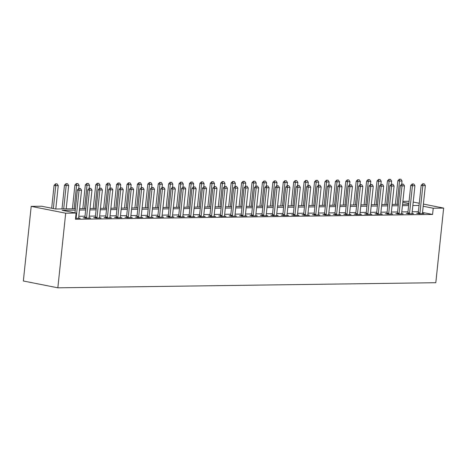 <?xml version="1.0" encoding="UTF-8"?>
<svg xmlns="http://www.w3.org/2000/svg" width="467" height="467" viewBox="0 0 467 467"><rect width="100%" height="100%" fill="white"/><g stroke="black" fill="none" stroke-linecap="round" stroke-linejoin="round"><path stroke-width="0.7" d="M402.887 201.347L409.086 201.265M75.403 208.731L55.596 209L41.61 206.233L31.196 206.373L23.35 280.994L57.844 287.818L435.804 282.704L443.65 208.089L433.23 208.229L423.178 206.239M75.257 210.109L62.123 210.29L76.103 213.057L75.45 219.274L432.576 214.446L422.524 212.456M418.397 211.679L412.192 211.767M407.977 211.825L401.778 211.907M397.563 211.965L391.358 212.047M387.143 212.106L380.938 212.187M376.723 212.246L370.524 212.327M366.309 212.386L360.104 212.467M355.889 212.526L349.684 212.613M345.469 212.666L339.27 212.754M335.055 212.812L328.85 212.894M324.635 212.952L318.43 213.034M314.215 213.092L308.016 213.174M303.801 213.232L297.596 213.314M293.381 213.372L287.176 213.454M282.961 213.512L276.762 213.6M272.547 213.653L266.342 213.74M262.127 213.793L255.922 213.88M251.707 213.939L245.508 214.02M241.293 214.079L235.088 214.16M230.873 214.219L224.674 214.3M220.453 214.359L214.254 214.441M210.039 214.499L203.834 214.581M199.619 214.639L193.42 214.727M189.199 214.779L183 214.867M178.785 214.919L172.58 215.007M168.365 215.065L162.166 215.147M157.945 215.205L151.746 215.287M147.531 215.345L141.326 215.427M137.111 215.485L130.912 215.567M126.691 215.626L120.492 215.707M116.277 215.766L110.072 215.853M105.857 215.906L99.658 215.993M95.437 216.046L89.238 216.133M85.023 216.192L78.818 216.274M75.549 218.34L80.19 218.276L78.678 217.978L78.713 218.293M84.784 217.721L83.278 217.739L85.607 218.2L90.61 218.136L89.098 217.832L89.133 218.153M95.204 217.581L93.698 217.599L96.027 218.06L101.024 217.996L99.512 217.692M105.618 217.441L104.112 217.459L106.447 217.92L111.444 217.85L109.932 217.552L109.967 217.873M116.038 217.295L114.532 217.318L116.861 217.78L121.864 217.71L120.352 217.412L120.387 217.733M126.458 217.155L124.952 217.178L127.281 217.64L132.278 217.569L130.766 217.272L130.801 217.593M136.872 217.015L135.366 217.038L137.695 217.499L142.698 217.429L141.186 217.132L141.221 217.447M147.292 216.875L145.786 216.892L148.115 217.353L153.118 217.289L151.606 216.992M157.712 216.735L156.206 216.752L158.535 217.213L163.532 217.149L162.02 216.851L162.055 217.167M168.126 216.595L166.62 216.612L168.949 217.073L173.952 217.009L172.44 216.706L172.475 217.027M178.546 216.454L177.04 216.472L179.369 216.933L184.372 216.863L182.86 216.565L182.895 216.886M188.966 216.309L187.46 216.332L189.789 216.793L194.786 216.723L193.274 216.425L193.309 216.746M199.38 216.168L197.874 216.192L200.203 216.653L205.206 216.583L203.694 216.285L203.729 216.606M209.8 216.028L208.294 216.052L210.623 216.513L215.626 216.443L214.114 216.145M220.22 215.888L218.714 215.912L221.043 216.373L226.04 216.303L224.528 216.005L224.563 216.32M230.634 215.748L229.128 215.766L231.457 216.227L236.46 216.163L234.948 215.865L234.983 216.18M241.054 215.608L239.548 215.626L241.877 216.087L246.88 216.023L245.368 215.719L245.403 216.04M251.474 215.468L249.962 215.485L252.297 215.947L257.294 215.882L255.782 215.579L255.817 215.9M261.888 215.328L260.382 215.345L262.711 215.807L267.714 215.736L266.202 215.439L266.237 215.76M272.308 215.182L270.802 215.205L273.131 215.666L278.134 215.596L276.622 215.299M282.728 215.042L281.216 215.065L283.551 215.526L288.548 215.456L287.036 215.159L287.071 215.48M293.142 214.902L291.636 214.925L293.965 215.386L298.968 215.316L297.456 215.018L297.491 215.34M303.562 214.762L302.056 214.785L304.385 215.246L309.387 215.176L307.876 214.878L307.911 215.194M313.982 214.622L312.47 214.639L314.805 215.1L319.802 215.036L318.29 214.738L318.325 215.053M324.396 214.481L322.89 214.499L325.219 214.96L330.222 214.896L328.71 214.592L328.745 214.913M334.816 214.341L333.31 214.359L335.639 214.82L340.641 214.756L339.13 214.452M345.236 214.201L343.724 214.219L346.059 214.68L351.056 214.61L349.544 214.312L349.579 214.633M355.65 214.055L354.144 214.079L356.473 214.54L361.476 214.47L359.964 214.172L359.999 214.493M366.07 213.915L364.564 213.939L366.893 214.4L371.895 214.33L370.384 214.032L370.419 214.353M376.49 213.775L374.978 213.798L377.313 214.26L382.31 214.19L380.798 213.892L380.833 214.207M386.904 213.635L385.398 213.658L387.727 214.114L392.729 214.049L391.218 213.752M397.324 213.495L395.818 213.512L398.147 213.974L403.149 213.909L401.638 213.612L401.667 213.927M407.744 213.355L406.232 213.372L408.567 213.833L413.564 213.769L412.052 213.466L412.087 213.787M418.158 213.215L416.652 213.232L418.981 213.693L423.983 213.629L422.472 213.326L422.507 213.647M432.576 214.446L433.23 208.229M76.103 213.057L65.689 213.197L57.844 287.818M443.65 208.089L423.406 204.079M419.278 203.268L413.213 202.065M408.864 203.408L402.793 202.205M79.618 208.673L85.823 208.591M90.038 208.533L96.237 208.451M100.452 208.393L106.657 208.305M110.872 208.253L117.077 208.165M121.292 208.113L127.491 208.025M131.706 207.967L137.911 207.885M142.126 207.827L148.331 207.745M152.546 207.687L158.745 207.605M162.96 207.546L169.165 207.465M173.38 207.406L179.585 207.325M183.8 207.266L189.999 207.179M194.214 207.126L200.419 207.039M204.634 206.986L210.839 206.899M215.053 206.84L221.253 206.758M225.468 206.7L231.673 206.618M235.888 206.56L242.087 206.478M246.307 206.42L252.507 206.338M256.722 206.28L262.927 206.198M267.142 206.14L273.341 206.052M277.561 206L283.761 205.912M287.976 205.859L294.181 205.772M298.395 205.713L304.595 205.632M308.815 205.573L315.015 205.492M319.23 205.433L325.435 205.352M329.649 205.293L335.849 205.211M340.069 205.153L346.269 205.071M350.483 205.013L356.689 204.925M360.903 204.873L367.103 204.785M371.323 204.727L377.523 204.645M381.737 204.587L387.943 204.505M392.157 204.447L398.357 204.365M402.577 204.307L408.777 204.225M31.196 206.373L65.689 213.197M419.051 205.462L412.846 205.55M408.631 205.603L402.431 205.69M398.217 205.743L392.011 205.83M387.797 205.889L381.592 205.97M377.377 206.029L371.177 206.11M366.963 206.169L360.757 206.251M356.543 206.309L350.338 206.391M346.123 206.449L339.923 206.537M335.709 206.589L329.504 206.677M325.289 206.729L319.084 206.817M314.869 206.875L308.669 206.957M304.455 207.015L298.25 207.097M294.035 207.155L287.83 207.237M283.615 207.295L277.416 207.377M273.201 207.436L266.996 207.517M262.781 207.576L256.576 207.663M252.361 207.716L246.162 207.803M241.947 207.856L235.742 207.943M231.527 208.002L225.322 208.084M221.107 208.142L214.908 208.224M210.693 208.282L204.488 208.364M200.273 208.422L194.074 208.504M189.853 208.562L183.654 208.644M179.439 208.702L173.234 208.79M169.019 208.842L162.82 208.93M158.599 208.982L152.4 209.07M148.185 209.128L141.98 209.21M137.765 209.269L131.566 209.35M127.345 209.409L121.146 209.49M116.931 209.549L110.726 209.63M106.511 209.689L100.312 209.771M96.091 209.829L89.892 209.917M85.677 209.969L79.472 210.057M80.4 188.499L78.87 188.458L80.4 188.499L81.556 190.244L78.678 217.604A1.255 0.823 101.2 0 0 78.678 217.984M75.998 218.328L76.103 218.019A1.255 0.823 101.2 0 0 76.179 217.64L79.057 190.279L77.376 189.946L78.87 188.458M74.971 212.829L77.376 189.946M81.556 190.244L79.057 190.279L79.151 188.516M55.795 208.994L58.247 185.632L55.748 185.668L53.343 208.551M55.842 183.905L57.097 183.887L55.567 183.846L55.748 185.668L54.073 185.335L51.668 208.224M58.247 185.632L57.097 183.887M55.567 183.846L54.073 185.335M90.82 188.359L89.29 188.318L90.82 188.359L91.976 190.104L89.098 217.464A1.255 0.823 101.2 0 0 89.098 217.838M86.418 218.188L86.518 217.873A1.255 0.823 101.2 0 0 86.599 217.499L89.471 190.139L87.796 189.806L89.29 188.318M84.69 218.019L84.842 217.546A1.255 0.823 101.2 0 0 84.918 217.167L87.796 189.806M91.976 190.104L89.471 190.139L89.571 188.376M101.24 188.219L99.705 188.178L101.24 188.219L102.39 189.964L99.518 217.324A1.255 0.823 101.2 0 0 99.518 217.698L99.547 218.013M96.838 218.048L96.938 217.733A1.255 0.823 101.2 0 0 97.013 217.359L99.891 189.999L98.21 189.666L99.705 188.178M95.105 217.879L95.256 217.4A1.255 0.823 101.2 0 0 95.338 217.027L98.21 189.666M102.39 189.964L99.891 189.999L99.985 188.236M111.654 188.073L110.124 188.038L111.654 188.073L112.81 189.824L109.932 217.184A1.255 0.823 101.2 0 0 109.932 217.558M107.252 217.908L107.352 217.593A1.255 0.823 101.2 0 0 107.433 217.219L110.311 189.853L108.63 189.526L110.124 188.038M105.524 217.739L105.676 217.26A1.255 0.823 101.2 0 0 105.758 216.886L108.63 189.526M112.81 189.824L110.311 189.853L110.405 188.09M66.209 208.854L68.667 185.492L66.168 185.527L63.71 208.889M66.261 183.764L67.511 183.747L65.981 183.706L66.168 185.527L64.487 185.195L61.994 208.912M68.667 185.492L67.511 183.747M65.981 183.706L64.487 185.195M78.742 188.586L79.086 185.352L76.582 185.387L74.13 208.749M76.681 183.624L77.931 183.607L76.401 183.566L76.582 185.387L74.907 185.055L72.414 208.772M79.086 185.352L77.931 183.607M76.401 183.566L74.907 185.055M89.162 188.446L89.501 185.212L87.002 185.247L84.545 208.609M87.095 183.478L88.351 183.467L86.821 183.426L87.002 185.247L85.327 184.914L82.828 208.632M89.501 185.212L88.351 183.467M86.821 183.426L85.327 184.914M122.074 187.932L120.544 187.897L122.074 187.932L123.23 189.684L120.352 217.044A1.255 0.823 101.2 0 0 120.352 217.418M117.672 217.768L117.772 217.453A1.255 0.823 101.2 0 0 117.853 217.073L120.725 189.713L119.05 189.38L120.544 187.897M115.944 217.599L116.096 217.12A1.255 0.823 101.2 0 0 116.172 216.746L119.05 189.38M123.23 189.684L120.725 189.713L120.825 187.95M99.582 188.306L99.92 185.072L97.422 185.101L94.964 208.469M97.515 183.338L98.765 183.321L97.235 183.286L97.422 185.101L95.741 184.774L93.248 208.492M99.92 185.072L98.765 183.321M97.235 183.286L95.741 184.774M132.488 187.792L130.958 187.757L132.488 187.792L133.644 189.538L130.772 216.898A1.255 0.823 101.2 0 0 130.772 217.278M128.092 217.628L128.191 217.313A1.255 0.823 101.2 0 0 128.267 216.933L131.145 189.573L129.464 189.24L130.958 187.757M126.359 217.459L126.51 216.98A1.255 0.823 101.2 0 0 126.592 216.6L129.464 189.24M133.644 189.538L131.145 189.573L131.239 187.81M142.908 187.652L141.378 187.617L142.908 187.652L144.064 189.398L141.186 216.758A1.255 0.823 101.2 0 0 141.186 217.137M138.506 217.488L138.606 217.173A1.255 0.823 101.2 0 0 138.687 216.793L141.565 189.433L139.884 189.1L141.378 187.617M136.778 217.313L136.93 216.84A1.255 0.823 101.2 0 0 137.006 216.46L139.884 189.1M144.064 189.398L141.565 189.433L141.659 187.67M153.328 187.512L151.798 187.471L153.328 187.512L154.484 189.258L151.606 216.618A1.255 0.823 101.2 0 0 151.606 216.997L151.641 217.307M148.926 217.348L149.026 217.032A1.255 0.823 101.2 0 0 149.107 216.653L151.979 189.293L150.304 188.96L151.798 187.471M147.198 217.173L147.35 216.7A1.255 0.823 101.2 0 0 147.426 216.32L150.304 188.96M154.484 189.258L151.979 189.293L152.079 187.53M163.742 187.372L162.212 187.331L163.742 187.372L164.898 189.117L162.026 216.478A1.255 0.823 101.2 0 0 162.026 216.857M159.346 217.202L159.445 216.892A1.255 0.823 101.2 0 0 159.521 216.513L162.399 189.153L160.718 188.82L162.212 187.331M157.613 217.032L157.764 216.56A1.255 0.823 101.2 0 0 157.846 216.18L160.718 188.82M164.898 189.117L162.399 189.153L162.493 187.39M174.162 187.232L172.632 187.191L174.162 187.232L175.318 188.977L172.44 216.338A1.255 0.823 101.2 0 0 172.44 216.711M169.76 217.062L169.86 216.746A1.255 0.823 101.2 0 0 169.941 216.373L172.819 189.012L171.138 188.68L172.632 187.191M168.032 216.892L168.184 216.419A1.255 0.823 101.2 0 0 168.26 216.04L171.138 188.68M175.318 188.977L172.819 189.012L172.913 187.249M109.996 188.16L110.34 184.932L107.836 184.961L105.384 208.323M107.935 183.198L109.185 183.181L107.655 183.146L107.836 184.961L106.161 184.628L103.668 208.346M110.34 184.932L109.185 183.181M107.655 183.146L106.161 184.628M120.416 188.02L120.755 184.786L118.256 184.821L115.798 208.183M118.349 183.058L119.605 183.041L118.069 183.006L118.256 184.821L116.581 184.488L114.082 208.206M120.755 184.786L119.605 183.041M118.069 183.006L116.581 184.488M130.836 187.88L131.174 184.646L128.676 184.681L126.218 208.043M128.769 182.918L130.019 182.901L128.489 182.86L128.676 184.681L126.995 184.348L124.502 208.066M131.174 184.646L130.019 182.901M128.489 182.86L126.995 184.348M141.25 187.74L141.594 184.506L139.09 184.541L136.638 207.903M139.189 182.778L140.439 182.76L138.909 182.72L139.09 184.541L137.415 184.208L134.922 207.926M141.594 184.506L140.439 182.76M138.909 182.72L137.415 184.208M151.67 187.6L152.008 184.366L149.51 184.401L147.052 207.762M149.603 182.638L150.859 182.62L149.323 182.579L149.51 184.401L147.829 184.068L145.336 207.786M152.008 184.366L150.859 182.62M149.323 182.579L147.829 184.068M184.582 187.092L183.052 187.051L184.582 187.092L185.738 188.837L182.86 216.198A1.255 0.823 101.2 0 0 182.86 216.571M180.18 216.922L180.28 216.606A1.255 0.823 101.2 0 0 180.361 216.233L183.233 188.872L181.558 188.54L183.052 187.051M178.452 216.752L178.604 216.274A1.255 0.823 101.2 0 0 178.68 215.9L181.558 188.54M185.738 188.837L183.233 188.872L183.333 187.104M162.09 187.46L162.428 184.226L159.93 184.261L157.472 207.622M160.023 182.498L161.273 182.48L159.743 182.439L159.93 184.261L158.249 183.928L155.756 207.646M162.428 184.226L161.273 182.48M159.743 182.439L158.249 183.928M194.996 186.946L193.466 186.911L194.996 186.946L196.152 188.697L193.28 216.058A1.255 0.823 101.2 0 0 193.274 216.431M190.6 216.781L190.699 216.466A1.255 0.823 101.2 0 0 190.775 216.087L193.653 188.726L191.972 188.399L193.466 186.911M188.866 216.612L189.018 216.133A1.255 0.823 101.2 0 0 189.1 215.76L191.972 188.399M196.152 188.697L193.653 188.726L193.747 186.963M172.504 187.32L172.848 184.086L170.344 184.121L167.892 207.482M170.443 182.352L171.693 182.34L170.163 182.299L170.344 184.121L168.669 183.788L166.176 207.506M172.848 184.086L171.693 182.34M170.163 182.299L168.669 183.788M205.416 186.806L203.886 186.771L205.416 186.806L206.572 188.557L203.694 215.917A1.255 0.823 101.2 0 0 203.694 216.291M201.014 216.641L201.114 216.326A1.255 0.823 101.2 0 0 201.195 215.947L204.073 188.586L202.392 188.254L203.886 186.771M199.286 216.472L199.438 215.993A1.255 0.823 101.2 0 0 199.514 215.614L202.392 188.254M206.572 188.557L204.073 188.586L204.167 186.823M182.924 187.179L183.262 183.945L180.764 183.975L178.306 207.342M180.857 182.212L182.112 182.194L180.577 182.159L180.764 183.975L179.083 183.648L176.59 207.366M183.262 183.945L182.112 182.194M180.577 182.159L179.083 183.648M215.836 186.666L214.306 186.631L215.836 186.666L216.992 188.411L214.114 215.772A1.255 0.823 101.2 0 0 214.114 216.151L214.149 216.466M211.434 216.501L211.533 216.186A1.255 0.823 101.2 0 0 211.615 215.807L214.487 188.446L212.812 188.113L214.306 186.631M209.706 216.332L209.858 215.853A1.255 0.823 101.2 0 0 209.934 215.474L212.812 188.113M216.992 188.411L214.487 188.446L214.587 186.683M193.344 187.033L193.682 183.8L191.184 183.835L188.726 207.196M191.277 182.072L192.527 182.054L190.997 182.019L191.184 183.835L189.503 183.502L187.01 207.22M193.682 183.8L192.527 182.054M190.997 182.019L189.503 183.502M226.25 186.526L224.72 186.485L226.25 186.526L227.406 188.271L224.534 215.631A1.255 0.823 101.2 0 0 224.528 216.011M221.854 216.361L221.953 216.046A1.255 0.823 101.2 0 0 222.029 215.666L224.907 188.306L223.226 187.973L224.72 186.485M220.12 216.186L220.272 215.713A1.255 0.823 101.2 0 0 220.354 215.334L223.226 187.973M227.406 188.271L224.907 188.306L225.001 186.543M203.758 186.893L204.102 183.659L201.598 183.694L199.146 207.056M201.697 181.932L202.947 181.914L201.417 181.879L201.598 183.694L199.923 183.362L197.43 207.079M204.102 183.659L202.947 181.914M201.417 181.879L199.923 183.362M236.67 186.386L235.14 186.345L236.67 186.386L237.826 188.131L234.948 215.491A1.255 0.823 101.2 0 0 234.948 215.871M232.268 216.221L232.368 215.906A1.255 0.823 101.2 0 0 232.449 215.526L235.327 188.166L233.646 187.833L235.14 186.345M230.54 216.046L230.692 215.573A1.255 0.823 101.2 0 0 230.768 215.194L233.646 187.833M237.826 188.131L235.327 188.166L235.421 186.403M214.178 186.753L214.516 183.519L212.018 183.554L209.56 206.916M212.111 181.791L213.361 181.774L211.831 181.733L212.018 183.554L210.337 183.222L207.844 206.939M214.516 183.519L213.361 181.774M211.831 181.733L210.337 183.222M247.09 186.245L245.56 186.205L247.09 186.245L248.24 187.991L245.368 215.351A1.255 0.823 101.2 0 0 245.368 215.731M242.688 216.075L242.787 215.76A1.255 0.823 101.2 0 0 242.869 215.386L245.741 188.026L244.066 187.693L245.56 186.205M240.96 215.906L241.112 215.433A1.255 0.823 101.2 0 0 241.188 215.053L244.066 187.693M248.24 187.991L245.741 188.026L245.84 186.263M257.504 186.105L255.974 186.064L257.504 186.105L258.66 187.851L255.788 215.211A1.255 0.823 101.2 0 0 255.782 215.585M253.108 215.935L253.207 215.62A1.255 0.823 101.2 0 0 253.283 215.246L256.161 187.886L254.48 187.553L255.974 186.064M251.374 215.766L251.526 215.287A1.255 0.823 101.2 0 0 251.608 214.913L254.48 187.553M258.66 187.851L256.161 187.886L256.255 186.123M267.924 185.965L266.394 185.924L267.924 185.965L269.08 187.711L266.202 215.071A1.255 0.823 101.2 0 0 266.202 215.445M263.522 215.795L263.622 215.48A1.255 0.823 101.2 0 0 263.703 215.106L266.575 187.746L264.9 187.413L266.394 185.924M261.794 215.626L261.946 215.147A1.255 0.823 101.2 0 0 262.022 214.773L264.9 187.413M269.08 187.711L266.575 187.746L266.675 185.977M278.344 185.819L276.814 185.784L278.344 185.819L279.494 187.571L276.622 214.931A1.255 0.823 101.2 0 0 276.622 215.305L276.657 215.62M273.942 215.655L274.041 215.34A1.255 0.823 101.2 0 0 274.123 214.96L276.995 187.6L275.32 187.273L276.814 185.784M272.214 215.485L272.366 215.007A1.255 0.823 101.2 0 0 272.442 214.633L275.32 187.273M279.494 187.571L276.995 187.6L277.094 185.837M288.758 185.679L287.228 185.644L288.758 185.679L289.914 187.43L287.036 214.791A1.255 0.823 101.2 0 0 287.036 215.164M284.362 215.515L284.461 215.199A1.255 0.823 101.2 0 0 284.537 214.82L287.415 187.46L285.734 187.127L287.228 185.644M282.628 215.345L282.78 214.867A1.255 0.823 101.2 0 0 282.862 214.487L285.734 187.127M289.914 187.43L287.415 187.46L287.509 185.697M299.178 185.539L297.648 185.504L299.178 185.539L300.334 187.285L297.456 214.645A1.255 0.823 101.2 0 0 297.456 215.024M294.776 215.375L294.875 215.059A1.255 0.823 101.2 0 0 294.957 214.68L297.829 187.32L296.154 186.987L297.648 185.504M293.048 215.205L293.2 214.727A1.255 0.823 101.2 0 0 293.276 214.347L296.154 186.987M300.334 187.285L297.829 187.32L297.928 185.557M309.598 185.399L308.068 185.358L309.598 185.399L310.748 187.144L307.876 214.505A1.255 0.823 101.2 0 0 307.876 214.884M305.196 215.234L305.295 214.919A1.255 0.823 101.2 0 0 305.371 214.54L308.249 187.179L306.574 186.847L308.068 185.358M303.468 215.059L303.62 214.587A1.255 0.823 101.2 0 0 303.696 214.207L306.574 186.847M310.748 187.144L308.249 187.179L308.348 185.417M320.012 185.259L318.482 185.218L320.012 185.259L321.168 187.004L318.29 214.365A1.255 0.823 101.2 0 0 318.29 214.744M315.616 215.094L315.715 214.779A1.255 0.823 101.2 0 0 315.791 214.4L318.669 187.039L316.988 186.707L318.482 185.218M313.882 214.919L314.034 214.446A1.255 0.823 101.2 0 0 314.116 214.067L316.988 186.707M321.168 187.004L318.669 187.039L318.763 185.276M330.432 185.119L328.902 185.078L330.432 185.119L331.588 186.864L328.71 214.225A1.255 0.823 101.2 0 0 328.71 214.598M326.03 214.948L326.129 214.633A1.255 0.823 101.2 0 0 326.211 214.26L329.083 186.899L327.408 186.567L328.902 185.078M324.302 214.779L324.454 214.306A1.255 0.823 101.2 0 0 324.53 213.927L327.408 186.567M331.588 186.864L329.083 186.899L329.182 185.136M224.598 186.613L224.936 183.379L222.438 183.414L219.98 206.776M222.531 181.651L223.781 181.634L222.251 181.593L222.438 183.414L220.757 183.082L218.264 206.799M224.936 183.379L223.781 181.634M222.251 181.593L220.757 183.082M235.012 186.473L235.356 183.239L232.852 183.274L230.4 206.636M232.951 181.511L234.2 181.494L232.671 181.453L232.852 183.274L231.177 182.941L228.684 206.659M235.356 183.239L234.2 181.494M232.671 181.453L231.177 182.941M245.432 186.333L245.77 183.099L243.272 183.134L240.814 206.496M243.365 181.371L244.615 181.354L243.085 181.313L243.272 183.134L241.591 182.801L239.098 206.519M245.77 183.099L244.615 181.354M243.085 181.313L241.591 182.801M255.852 186.193L256.19 182.959L253.692 182.988L251.234 206.356M253.785 181.225L255.035 181.208L253.505 181.173L253.692 182.988L252.011 182.661L249.518 206.379M256.19 182.959L255.035 181.208M253.505 181.173L252.011 182.661M266.266 186.053L266.61 182.819L264.106 182.848L261.654 206.21M264.205 181.085L265.454 181.068L263.925 181.033L264.106 182.848L262.431 182.515L259.938 206.233M266.61 182.819L265.454 181.068M263.925 181.033L262.431 182.515M276.686 185.907L277.024 182.673L274.526 182.708L272.068 206.07M274.619 180.945L275.869 180.927L274.339 180.892L274.526 182.708L272.845 182.375L270.352 206.093M277.024 182.673L275.869 180.927M274.339 180.892L272.845 182.375M287.106 185.767L287.444 182.533L284.946 182.568L282.488 205.929M285.039 180.805L286.289 180.787L284.759 180.752L284.946 182.568L283.265 182.235L280.772 205.953M287.444 182.533L286.289 180.787M284.759 180.752L283.265 182.235M297.52 185.627L297.858 182.393L295.36 182.428L292.908 205.789M295.459 180.665L296.708 180.647L295.179 180.606L295.36 182.428L293.685 182.095L291.192 205.813M297.858 182.393L296.708 180.647M295.179 180.606L293.685 182.095M307.94 185.487L308.278 182.253L305.78 182.288L303.322 205.649M305.873 180.525L307.123 180.507L305.593 180.466L305.78 182.288L304.099 181.955L301.606 205.673M308.278 182.253L307.123 180.507M305.593 180.466L304.099 181.955M340.852 184.979L339.322 184.938L340.852 184.979L342.002 186.724L339.13 214.084A1.255 0.823 101.2 0 0 339.13 214.458L339.165 214.773M336.45 214.808L336.549 214.493A1.255 0.823 101.2 0 0 336.625 214.12L339.503 186.759L337.828 186.426L339.322 184.938M334.722 214.639L334.874 214.16A1.255 0.823 101.2 0 0 334.95 213.787L337.828 186.426M342.002 186.724L339.503 186.759L339.602 184.996M318.36 185.346L318.698 182.112L316.194 182.148L313.742 205.509M316.293 180.385L317.542 180.367L316.013 180.326L316.194 182.148L314.519 181.815L312.026 205.533M318.698 182.112L317.542 180.367M316.013 180.326L314.519 181.815M351.266 184.839L349.736 184.798L351.266 184.839L352.422 186.584L349.544 213.944A1.255 0.823 101.2 0 0 349.544 214.318M346.87 214.668L346.969 214.353A1.255 0.823 101.2 0 0 347.045 213.979L349.923 186.619L348.242 186.286L349.736 184.798M345.136 214.499L345.288 214.02A1.255 0.823 101.2 0 0 345.37 213.647L348.242 186.286M352.422 186.584L349.923 186.619L350.017 184.85M328.774 185.206L329.112 181.972L326.614 182.007L324.162 205.369M326.713 180.239L327.962 180.227L326.433 180.186L326.614 182.007L324.939 181.675L322.446 205.392M329.112 181.972L327.962 180.227M326.433 180.186L324.939 181.675M361.686 184.693L360.156 184.658L361.686 184.693L362.841 186.444L359.964 213.804A1.255 0.823 101.2 0 0 359.964 214.178M357.284 214.528L357.383 214.213A1.255 0.823 101.2 0 0 357.465 213.833L360.337 186.473L358.662 186.146L360.156 184.658M355.556 214.359L355.708 213.88A1.255 0.823 101.2 0 0 355.784 213.507L358.662 186.146M362.841 186.444L360.337 186.473L360.436 184.71M339.194 185.066L339.532 181.832L337.034 181.861L334.576 205.229M337.127 180.099L338.377 180.081L336.847 180.046L337.034 181.861L335.353 181.535L332.86 205.252M339.532 181.832L338.377 180.081M336.847 180.046L335.353 181.535M372.106 184.553L370.576 184.518L372.106 184.553L373.256 186.298L370.384 213.658A1.255 0.823 101.2 0 0 370.384 214.038M367.704 214.388L367.803 214.073A1.255 0.823 101.2 0 0 367.879 213.693L370.757 186.333L369.082 186L370.576 184.518M365.976 214.219L366.122 213.74A1.255 0.823 101.2 0 0 366.204 213.361L369.082 186M373.256 186.298L370.757 186.333L370.851 184.57M349.614 184.926L349.952 181.692L347.448 181.721L344.996 205.083M347.547 179.958L348.796 179.941L347.267 179.906L347.448 181.721L345.773 181.389L343.28 205.106M349.952 181.692L348.796 179.941M347.267 179.906L345.773 181.389M382.52 184.412L380.99 184.377L382.52 184.412L383.676 186.158L380.798 213.518A1.255 0.823 101.2 0 0 380.798 213.898M378.118 214.248L378.223 213.933A1.255 0.823 101.2 0 0 378.299 213.553L381.177 186.193L379.496 185.86L380.99 184.377M376.39 214.073L376.542 213.6A1.255 0.823 101.2 0 0 376.624 213.221L379.496 185.86M383.676 186.158L381.177 186.193L381.27 184.43M360.028 184.78L360.366 181.546L357.868 181.581L355.41 204.943M357.967 179.818L359.216 179.801L357.687 179.766L357.868 181.581L356.193 181.249L353.7 204.966M360.366 181.546L359.216 179.801M357.687 179.766L356.193 181.249M392.94 184.272L391.41 184.232L392.94 184.272L394.095 186.018L391.218 213.378A1.255 0.823 101.2 0 0 391.218 213.758L391.253 214.067M388.538 214.108L388.637 213.793A1.255 0.823 101.2 0 0 388.719 213.413L391.591 186.053L389.916 185.72L391.41 184.232M386.81 213.933L386.962 213.46A1.255 0.823 101.2 0 0 387.038 213.08L389.916 185.72M394.095 186.018L391.591 186.053L391.69 184.29M370.448 184.64L370.786 181.406L368.288 181.441L365.83 204.803M368.381 179.678L369.631 179.661L368.101 179.62L368.288 181.441L366.607 181.108L364.114 204.826M370.786 181.406L369.631 179.661M368.101 179.62L366.607 181.108M403.36 184.132L401.83 184.091L403.36 184.132L404.51 185.878L401.638 213.238A1.255 0.823 101.2 0 0 401.638 213.617M398.958 213.962L399.057 213.653A1.255 0.823 101.2 0 0 399.133 213.273L402.011 185.913L400.336 185.58L401.83 184.091M397.23 213.793L397.376 213.32A1.255 0.823 101.2 0 0 397.458 212.94L400.336 185.58M404.51 185.878L402.011 185.913L402.105 184.15M380.868 184.5L381.206 181.266L378.702 181.301L376.25 204.663M378.801 179.538L380.05 179.521L378.521 179.48L378.702 181.301L377.027 180.968L374.534 204.686M381.206 181.266L380.05 179.521M378.521 179.48L377.027 180.968M413.774 183.992L412.244 183.951L413.774 183.992L414.929 185.738L412.052 213.098A1.255 0.823 101.2 0 0 412.052 213.472M409.372 213.822L409.477 213.507A1.255 0.823 101.2 0 0 409.553 213.133L412.431 185.773L410.75 185.44L412.244 183.951M407.644 213.653L407.796 213.18A1.255 0.823 101.2 0 0 407.878 212.8L410.75 185.44M414.929 185.738L412.431 185.773L412.524 184.01M391.282 184.36L391.62 181.126L389.122 181.161L386.664 204.523M389.221 179.398L390.47 179.381L388.941 179.34L389.122 181.161L387.447 180.828L384.954 204.546M391.62 181.126L390.47 179.381M388.941 179.34L387.447 180.828M424.194 183.852L422.664 183.811L424.194 183.852L425.349 185.597L422.472 212.958A1.255 0.823 101.2 0 0 422.472 213.331M419.792 213.682L419.891 213.366A1.255 0.823 101.2 0 0 419.973 212.993L422.845 185.632L421.17 185.3L422.664 183.811M418.064 213.512L418.216 213.034A1.255 0.823 101.2 0 0 418.292 212.66L421.17 185.3M425.349 185.597L422.845 185.632L422.944 183.87M401.702 184.22L402.04 180.986L399.542 181.021L397.084 204.383M399.635 179.258L400.884 179.24L399.355 179.2L399.542 181.021L397.861 180.688L395.368 204.406M402.04 180.986L400.884 179.24M399.355 179.2L397.861 180.688M76.179 217.64L75.636 217.529M76.103 218.019L75.596 217.914M86.599 217.499L84.918 217.167M86.518 217.873L84.842 217.546M97.013 217.359L95.338 217.027M96.938 217.733L95.256 217.4M107.433 217.219L105.758 216.886M107.352 217.593L105.676 217.26M117.853 217.073L116.172 216.746M117.772 217.453L116.096 217.12M128.267 216.933L126.592 216.6M128.191 217.313L126.51 216.98M138.687 216.793L137.006 216.46M138.606 217.173L136.93 216.84M149.107 216.653L147.426 216.32M149.026 217.032L147.35 216.7M159.521 216.513L157.846 216.18M159.445 216.892L157.764 216.56M169.941 216.373L168.26 216.04M169.86 216.746L168.184 216.419M180.361 216.233L178.68 215.9M180.28 216.606L178.604 216.274M190.775 216.087L189.1 215.76M190.699 216.466L189.018 216.133M201.195 215.947L199.514 215.614M201.114 216.326L199.438 215.993M211.615 215.807L209.934 215.474M211.533 216.186L209.858 215.853M222.029 215.666L220.354 215.334M221.953 216.046L220.272 215.713M232.449 215.526L230.768 215.194M232.368 215.906L230.692 215.573M242.869 215.386L241.188 215.053M242.787 215.76L241.112 215.433M253.283 215.246L251.608 214.913M253.207 215.62L251.526 215.287M263.703 215.106L262.022 214.773M263.622 215.48L261.946 215.147M274.123 214.96L272.442 214.633M274.041 215.34L272.366 215.007M284.537 214.82L282.862 214.487M284.461 215.199L282.78 214.867M294.957 214.68L293.276 214.347M294.875 215.059L293.2 214.727M305.371 214.54L303.696 214.207M305.295 214.919L303.62 214.587M315.791 214.4L314.116 214.067M315.715 214.779L314.034 214.446M326.211 214.26L324.53 213.927M326.129 214.633L324.454 214.306M336.625 214.12L334.95 213.787M336.549 214.493L334.874 214.16M347.045 213.979L345.37 213.647M346.969 214.353L345.288 214.02M357.465 213.833L355.784 213.507M357.383 214.213L355.708 213.88M367.879 213.693L366.204 213.361M367.803 214.073L366.122 213.74M378.299 213.553L376.624 213.221M378.223 213.933L376.542 213.6M388.719 213.413L387.038 213.08M388.637 213.793L386.962 213.46M399.133 213.273L397.458 212.94M399.057 213.653L397.376 213.32M409.553 213.133L407.878 212.8M409.477 213.507L407.796 213.18M419.973 212.993L418.292 212.66M419.891 213.366L418.216 213.034"/></g></svg>
